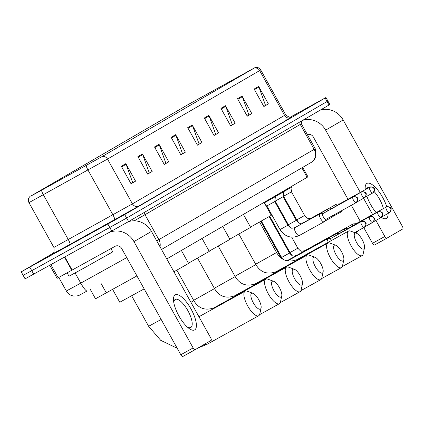 <?xml version="1.0" encoding="UTF-8"?>
<svg xmlns="http://www.w3.org/2000/svg" width="424" height="424" viewBox="0 0 424 424"><rect width="100%" height="100%" fill="white"/><g stroke="black" fill="none" stroke-linecap="round" stroke-linejoin="round"><path stroke-width="0.64" d="M136.926 275.907L95.511 298.788L90.206 289.263M302.694 167.385L307.957 176.845L166.78 258.953M23.956 274.863L23.15 275.356L25.096 278.854L111.735 231.011L128.589 221.561L329.035 105.014L329.84 104.521L327.89 101.023L327.084 101.511L327.89 101.023L325.945 97.52L290.005 117.321M53.302 253.165L21.2 271.853L107.839 224.01L109.79 227.508L126.638 218.058L327.084 101.511L126.638 218.058L31.747 270.682L109.79 227.508L111.735 231.011M23.15 275.356L31.747 270.682L23.15 275.356L21.2 271.853M70.479 244.627L98.728 228.727L65.672 246.969L56.721 252.105L70.479 244.627L98.728 228.727L65.672 246.969L56.721 252.105L70.479 244.627M39.289 191.51L30.979 195.973L188.558 104.352L254.882 67.686L101.871 156.673L39.289 191.51M39.167 191.579L102.2 156.493L255.227 67.49L188.23 104.532L30.65 196.153L39.167 191.579M107.839 224.01L124.693 214.56L325.945 97.52M225.451 105.709L235.193 123.214L230.661 125.849L220.92 108.343L225.451 105.709A4.007 3.758 -120.2 0 1 225.738 106.345L221.259 108.952M242.051 96.057L251.792 113.558L247.266 116.192L237.525 98.691L242.051 96.057A4.007 3.758 -120.2 0 1 242.343 96.693L237.864 99.296M258.656 86.401L268.397 103.907L263.871 106.541L254.13 89.035L258.656 86.401A4.007 3.758 -120.2 0 1 258.942 87.037L254.464 89.644M175.642 134.673L185.383 152.174L180.852 154.808L171.111 137.307L175.642 134.673A4.007 3.758 -120.2 0 1 175.928 135.309L171.45 137.911M159.037 144.324L168.779 161.83L164.252 164.459L154.506 146.958L159.037 144.324A4.007 3.758 -120.2 0 1 159.323 144.96L154.845 147.563M142.432 153.981L152.174 171.482L147.647 174.116L137.906 156.61L142.432 153.981A4.007 3.758 -120.2 0 1 142.724 154.617L138.245 157.219M125.827 163.632L135.574 181.138L131.043 183.767L121.301 166.266L125.827 163.632A4.007 3.758 -120.2 0 1 126.119 164.268L121.64 166.871M208.847 115.365L218.588 132.866L214.062 135.5L204.32 117.999L208.847 115.365A4.007 3.758 -120.2 0 1 209.133 116.001L204.654 118.603M192.242 125.016L201.983 142.522L197.457 145.156L187.715 127.651L192.242 125.016A4.007 3.758 -120.2 0 1 192.533 125.652L188.055 128.26M231.859 124.953L230.624 125.774M248.464 115.296L247.229 116.123M265.069 105.645L263.829 106.466M182.05 153.912L180.815 154.739M165.45 163.569L164.21 164.39M148.845 173.22L147.61 174.047M132.24 182.877L131.005 183.698M215.26 134.604L214.019 135.431M198.655 144.261L197.42 145.082M201.983 142.522L198.697 144.34M197.372 145.003L199.105 144.001L192.533 125.652M218.588 132.866L215.302 134.684M213.977 135.351L215.705 134.344L209.133 116.001M135.574 181.138L132.288 182.956M130.963 183.619L132.691 182.612L126.119 164.268M152.174 171.482L148.888 173.299M147.563 173.967L149.296 172.96L142.724 154.617M168.779 161.83L165.493 163.648M164.168 164.311L165.895 163.304L159.323 144.96M185.383 152.174L182.097 153.992M180.772 154.659L182.5 153.652L175.928 135.309M268.397 103.907L265.111 105.724M263.786 106.387L265.519 105.385L258.942 87.037M251.792 113.558L248.506 115.376M247.181 116.043L248.915 115.037L242.343 96.693M235.193 123.214L231.907 125.032M230.582 125.695L232.31 124.693L225.738 106.345M67.119 272.849L68.995 276.22L83.332 268.434L112.758 251.867L110.945 248.612M72.806 243.275L91.992 232.474L72.806 243.275M194.68 329.899A20.034 6.98 -119 0 1 188.42 327.98A20.034 6.98 -119 0 1 173.586 301.162A20.034 6.98 -119 0 1 175.197 294.892A20.034 6.98 -119 0 1 190.975 308.884A20.034 6.98 -119 0 1 194.68 329.899M187.026 326.766A16.027 5.586 61 0 0 190.8 327.466A16.027 5.586 61 0 0 190.837 327.445A16.027 5.586 61 0 0 187.901 310.686A16.027 5.586 61 0 0 175.287 299.418A16.027 5.586 61 0 0 175.25 299.439A16.027 5.586 61 0 0 173.872 302.99M108.099 233.02A20.034 18.778 59.8 0 1 133.952 241.606L193.137 347.94A2.502 0.874 61 0 0 195.104 349.694A2.502 0.874 61 0 0 195.109 349.689L211.11 340.387A2.502 0.874 61 0 0 210.643 337.758L151.463 231.424L133.952 241.606M128.414 221.662A20.034 18.778 59.8 0 1 151.463 231.424M182.781 356.51L195.104 349.694L182.786 356.505A2.502 0.874 -119 0 1 182.781 356.51A2.502 0.874 -119 0 1 180.815 354.756L121.63 248.422A5.008 4.696 -120.2 0 0 115.09 246.323L57.092 278.361L49.804 265.27M260.394 309.08A9.015 3.143 61 0 0 261.083 307.957A9.015 3.143 61 0 0 258.757 299.683A9.015 3.143 61 0 0 252.98 293.313A9.015 3.143 61 0 0 251.628 293.323A9.015 3.143 61 0 0 253.292 302.784A9.015 3.143 61 0 0 260.394 309.08M261.083 307.957L259.795 313.983A14.024 4.887 -119 0 1 258.719 315.726A14.024 4.887 -119 0 1 258.688 315.742A14.024 4.887 -119 0 1 247.648 305.884A14.024 4.887 -119 0 1 245.083 291.219A14.024 4.887 -119 0 1 245.114 291.203A14.024 4.887 -119 0 1 247.192 291.203L252.98 293.313M112.62 289.391L119.775 302.248L144.155 288.898M281.07 297.054A9.015 3.143 61 0 0 281.759 295.936A9.015 3.143 61 0 0 279.437 287.658A9.015 3.143 61 0 0 273.66 281.292A9.015 3.143 61 0 0 272.303 281.303A9.015 3.143 61 0 0 273.973 290.758A9.015 3.143 61 0 0 281.07 297.054M281.759 295.936L280.471 301.962A14.024 4.887 -119 0 1 279.4 303.701A14.024 4.887 -119 0 1 279.368 303.722A14.024 4.887 -119 0 1 268.328 293.864A14.024 4.887 -119 0 1 265.763 279.199A14.024 4.887 -119 0 1 265.795 279.183A14.024 4.887 -119 0 1 267.873 279.183L273.66 281.292M173.93 271.795L188.59 263.431L181.371 250.467M301.75 285.029A9.015 3.143 61 0 0 302.439 283.91A9.015 3.143 61 0 0 300.118 275.632A9.015 3.143 61 0 0 294.341 269.267A9.015 3.143 61 0 0 292.984 269.277A9.015 3.143 61 0 0 294.648 278.732A9.015 3.143 61 0 0 301.75 285.029M302.439 283.91L301.151 289.936A14.024 4.887 -119 0 1 300.081 291.68A14.024 4.887 -119 0 1 300.049 291.696A14.024 4.887 -119 0 1 289.009 281.838A14.024 4.887 -119 0 1 286.439 267.173A14.024 4.887 -119 0 1 286.47 267.157A14.024 4.887 -119 0 1 288.548 267.157L294.341 269.267M188.463 263.209L209.265 251.411L202.052 238.442M322.431 273.008A9.015 3.143 61 0 0 323.12 271.89A9.015 3.143 61 0 0 320.793 263.611A9.015 3.143 61 0 0 315.016 257.246A9.015 3.143 61 0 0 313.659 257.257A9.015 3.143 61 0 0 315.329 266.712A9.015 3.143 61 0 0 322.431 273.008M323.12 271.89L321.832 277.916A14.024 4.887 -119 0 1 320.756 279.654A14.024 4.887 -119 0 1 320.724 279.676A14.024 4.887 -119 0 1 309.684 269.818A14.024 4.887 -119 0 1 307.119 255.153A14.024 4.887 -119 0 1 307.151 255.131A14.024 4.887 -119 0 1 309.229 255.131L315.016 257.246M209.143 251.183L229.946 239.385L222.727 226.421M343.106 260.983A9.015 3.143 61 0 0 343.795 259.864A9.015 3.143 61 0 0 341.474 251.586A9.015 3.143 61 0 0 335.697 245.22A9.015 3.143 61 0 0 334.34 245.231A9.015 3.143 61 0 0 336.009 254.686A9.015 3.143 61 0 0 343.106 260.983M343.795 259.864L342.507 265.89A14.024 4.887 -119 0 1 341.437 267.634A14.024 4.887 -119 0 1 341.405 267.65A14.024 4.887 -119 0 1 330.365 257.792A14.024 4.887 -119 0 1 327.794 243.127A14.024 4.887 -119 0 1 327.826 243.111A14.024 4.887 -119 0 1 329.904 243.111L335.697 245.22M229.819 239.157L250.626 227.359L243.408 214.396M363.787 248.962A9.015 3.143 61 0 0 364.476 247.844A9.015 3.143 61 0 0 362.154 239.565A9.015 3.143 61 0 0 356.372 233.195A9.015 3.143 61 0 0 355.021 233.211A9.015 3.143 61 0 0 356.685 242.666A9.015 3.143 61 0 0 363.787 248.962M364.476 247.844L363.188 253.865A14.024 4.887 -119 0 1 362.112 255.608A14.024 4.887 -119 0 1 362.085 255.63A14.024 4.887 -119 0 1 351.046 245.766A14.024 4.887 -119 0 1 348.475 231.107A14.024 4.887 -119 0 1 348.507 231.085A14.024 4.887 -119 0 1 350.584 231.085L356.372 233.195M250.499 227.137L271.302 215.339L264.088 202.375M331.096 238.246L328.187 238.489A4.505 1.569 61 0 0 327.948 238.558A4.505 1.569 61 0 0 327.938 238.564A4.505 1.569 61 0 0 328.266 242.284M331.027 238.288A3.254 1.134 61 0 0 331.017 238.288A3.254 1.134 61 0 0 331.012 238.293A3.254 1.134 61 0 0 331.128 240.7M339.46 233.386L336.55 233.624A4.505 1.569 61 0 0 336.311 233.693A4.505 1.569 61 0 0 336.301 233.704A4.505 1.569 61 0 0 336.004 235.532M339.386 233.423A3.254 1.134 61 0 0 339.38 233.428A3.254 1.134 61 0 0 339.375 233.433A3.254 1.134 61 0 0 339.131 233.799M347.818 228.525L344.913 228.764A4.505 1.569 61 0 0 344.67 228.833A4.505 1.569 61 0 0 344.659 228.838A4.505 1.569 61 0 0 344.368 230.672M347.749 228.562A3.254 1.134 61 0 0 347.744 228.568A3.254 1.134 61 0 0 347.733 228.568A3.254 1.134 61 0 0 347.495 228.939M266.028 205.863L266.304 205.714M356.181 223.66L353.272 223.904A4.505 1.569 61 0 0 353.033 223.973A4.505 1.569 61 0 0 353.022 223.978A4.505 1.569 61 0 0 352.726 225.807M356.388 231.695A4.505 1.569 61 0 0 357.395 231.859A4.505 1.569 61 0 0 357.586 231.695L358.428 230.566M356.112 223.697A3.254 1.134 61 0 0 356.102 223.702A3.254 1.134 61 0 0 356.096 223.708A3.254 1.134 61 0 0 355.858 224.079M357.395 231.859A4.505 1.569 61 0 0 357.406 231.854L355.535 232.893M280.026 229.596L266.871 205.969L274.747 201.58L287.901 225.213L280.026 229.596C284.976 236.873 291.378 238.855 299.227 235.553A4.505 1.569 61 0 0 299.323 235.49M322.903 213.585L319.998 213.828A4.505 1.569 61 0 0 319.754 213.897A4.505 1.569 61 0 0 320.581 218.63A4.505 1.569 61 0 0 324.121 221.784A4.505 1.569 61 0 0 324.307 221.619L326.056 219.282M264.343 202.831L275.425 196.619L275.07 195.983M322.834 213.627A3.254 1.134 61 0 0 322.828 213.627A3.254 1.134 61 0 0 322.818 213.632A3.254 1.134 61 0 0 323.422 217.051A3.254 1.134 61 0 0 325.976 219.325A3.254 1.134 61 0 0 325.987 219.325L356.128 202.651A3.254 1.134 61 0 0 356.134 202.646L356.186 202.614A3.254 3.053 59.8 0 1 356.134 202.646A3.254 1.134 61 0 1 353.563 200.361A3.254 1.134 61 0 1 352.969 196.953A3.254 1.134 61 0 0 352.975 196.953A3.254 1.134 61 0 0 352.969 196.953L322.828 213.627M288.384 224.736L275.234 201.103L283.11 196.72L296.259 220.348L288.384 224.736L290.567 227.725M331.266 208.725L328.356 208.963A4.505 1.569 61 0 0 328.118 209.037A4.505 1.569 61 0 0 327.81 210.871M361.349 192.083A3.254 1.134 61 0 0 361.338 192.088A3.254 1.134 61 0 0 361.926 195.496A3.254 1.134 61 0 0 364.486 197.785L364.55 197.754A3.254 3.053 59.8 0 0 365.583 193.461A3.254 3.053 -120.2 0 0 361.328 192.093L331.186 208.767A3.254 1.134 61 0 0 331.186 208.767A3.254 1.134 61 0 0 331.181 208.772A3.254 1.134 61 0 0 330.943 209.143M331.096 216.494A4.505 1.569 61 0 0 332.48 216.924A4.505 1.569 61 0 0 332.67 216.759L334.117 214.825M275.361 196.503L283.789 191.759L283.433 191.123M296.747 219.871L283.598 196.243L291.474 191.86L304.623 215.487L296.747 219.871L298.931 222.865M339.629 203.864L336.72 204.103A4.505 1.569 61 0 0 336.481 204.172A4.505 1.569 61 0 0 336.174 206.011M339.56 203.902A3.254 1.134 61 0 0 339.55 203.907A3.254 1.134 61 0 0 339.545 203.912A3.254 1.134 61 0 0 339.301 204.278M339.64 211.767A4.505 1.569 61 0 0 340.843 212.064A4.505 1.569 61 0 0 341.029 211.894L342.179 210.368M283.725 191.643L292.147 186.894L291.797 186.263M388.082 213.452A20.034 6.98 -119 0 1 386.375 218.44A20.034 6.98 -119 0 1 381.324 217.406M376.168 212.604A20.034 6.98 -119 0 1 366.871 196.233M365.276 189.676A20.034 6.98 -119 0 1 366.887 183.433A20.034 6.98 -119 0 1 377.037 189.205A20.034 6.98 -119 0 1 386.778 206.795M368.705 187.779A16.027 5.586 61 0 0 366.977 187.964A16.027 5.586 61 0 0 366.94 187.986A16.027 5.586 61 0 0 365.901 189.332M302.598 120.384A20.034 18.778 59.8 0 1 325.643 130.152L360.305 192.422M320.104 110.203A20.034 18.778 59.8 0 1 343.154 119.971L402.339 226.299A2.502 0.874 61 0 1 402.8 228.928L386.799 238.23A2.502 0.874 61 0 0 386.799 238.23L374.477 245.046A2.502 0.874 -119 0 1 374.471 245.051A2.502 0.874 -119 0 1 372.505 243.297L363.771 227.608M363.575 198.294L372.627 214.565M375.897 220.432L384.828 236.481A2.502 0.874 61 0 0 386.794 238.235L374.471 245.051M360.305 221.381L351.353 205.29M347.982 199.243L313.32 136.968A5.008 4.696 -120.2 0 0 307.374 134.588M383.391 208.608A16.027 5.586 61 0 0 374.159 191.59M100.976 283.29L106.318 292.889M301.877 167.856L307.151 177.333M126.744 257.612L80.751 283.137A10.017 1.807 -119 0 0 87.159 290.954A10.017 1.807 -119 0 1 87.159 290.954L85.675 291.776C77.057 296.429 80.936 294.611 77.21 295.92L73.532 296.021C70.363 295.454 67.967 293.779 66.34 291.002L80.751 283.137L75.09 272.971M128.589 221.561L124.693 214.56M33.697 274.18L29.802 267.178M329.035 105.014L325.139 98.013M156.726 240.885L158.878 239.65L144.997 214.703L134.228 220.798M160.007 246.779A10.017 9.386 -120.2 0 0 158.878 239.65L314.158 149.365L300.272 124.423L144.997 214.703A2.502 2.348 59.8 0 1 145.209 211.894M310.813 162.657A10.017 9.386 -120.2 0 0 310.978 162.567A10.017 9.386 -120.2 0 0 314.158 149.365L315.228 148.707L301.347 123.766L300.272 124.423A2.502 2.348 59.8 0 1 300.489 121.609M87.148 290.959L85.696 291.765M254.352 68.025A5.008 4.696 59.8 0 1 259.647 70.591L107.5 159.058L28.954 202.646L53.896 247.452L132.436 203.864L285.665 114.745C288.723 117.294 290.848 118.01 292.051 116.892M41.584 190.244A5.008 0.906 -119 0 0 43.365 194.78L68.306 239.592A5.008 0.906 61 0 1 69.965 244.436L52.422 253.96M285.792 120.262L291.129 117.506L138.982 205.969A5.008 4.696 -120.2 0 1 132.436 203.864L107.5 159.058A5.008 4.696 -120.2 0 0 102.2 156.493M255.227 67.49C257.575 67.082 259.403 67.893 260.723 69.939L259.647 70.591L284.589 115.402A5.008 4.696 -120.2 0 0 291.129 117.506M138.982 205.969L114.575 219.68A5.008 0.906 61 0 0 112.917 214.836L87.975 170.024A5.008 0.906 -119 0 1 86.194 165.487M114.575 219.68L69.965 244.436M208.741 93.052L209.366 94.176M188.558 104.352L189.364 105.804M64.835 256.955L72.138 270.077M180.815 354.756L193.137 347.94M71.794 270.268L64.49 257.145M50.891 264.671L58.183 277.773M161.157 319.447L148.638 326.3L160.696 340.318L177.2 348.263M204.501 344.23A14.024 4.887 61 0 0 206.939 344.373A14.024 4.887 61 0 0 206.97 344.357M214.072 307.792A14.024 4.887 61 0 0 214.041 307.808A14.024 4.887 61 0 0 214.009 307.829A14.024 4.887 61 0 0 213.145 308.889M176.856 270.152L193.821 300.637L190.922 302.328M197.531 258.131L214.502 288.617L193.636 300.309M234.748 295.772A14.024 4.887 61 0 0 234.716 295.788A14.024 4.887 61 0 0 234.684 295.804A14.024 4.887 61 0 0 233.82 296.869M218.212 246.106L235.177 276.591L214.316 288.283M255.428 283.746A14.024 4.887 61 0 0 255.396 283.762A14.024 4.887 61 0 0 255.365 283.783A14.024 4.887 61 0 0 254.501 284.843M238.892 234.085L255.858 264.571L234.997 276.262M276.109 271.72A14.024 4.887 61 0 0 276.077 271.742A14.024 4.887 61 0 0 276.045 271.757A14.024 4.887 61 0 0 275.176 272.817M259.567 222.059L276.538 252.545L255.672 264.237M296.784 259.7A14.024 4.887 61 0 0 296.752 259.716A14.024 4.887 61 0 0 296.721 259.737A14.024 4.887 61 0 0 295.857 260.797M331.017 238.288L361.169 221.614A3.254 1.134 61 0 0 361.158 221.614A3.254 1.134 61 0 0 361.169 221.614C364.274 221.286 365.732 221.678 365.53 222.78C366.617 222.892 366.23 224.386 364.38 227.275A3.254 3.053 59.8 0 0 365.414 222.982A3.254 3.053 -120.2 0 0 361.158 221.614A3.254 1.134 61 0 0 361.757 225.022A3.254 1.134 61 0 0 364.317 227.306A3.254 1.134 61 0 0 364.327 227.306L364.38 227.275A3.254 3.053 59.8 0 1 364.327 227.306L354.745 232.601M369.537 216.744A3.254 1.134 61 0 0 369.527 216.749A3.254 1.134 61 0 0 370.115 220.157A3.254 1.134 61 0 0 372.68 222.446A3.254 1.134 61 0 0 372.685 222.441A3.254 3.053 59.8 0 0 373.772 218.122A3.254 3.053 -120.2 0 0 369.521 216.754A3.254 1.134 61 0 0 369.521 216.754L339.38 233.428M288.097 260.368A4.505 1.569 61 0 0 288.087 260.373A4.505 1.569 61 0 0 288.076 260.378A4.505 1.569 61 0 0 287.997 260.437A4.505 1.569 61 0 0 287.779 260.781M260.787 221.376L281.128 257.919M347.744 228.568L377.89 211.889A3.254 1.134 61 0 0 377.885 211.894A3.254 1.134 61 0 0 377.89 211.889C381.001 211.56 382.453 211.952 382.257 213.055C383.338 213.166 382.957 214.666 381.102 217.549A3.254 3.053 59.8 0 0 382.135 213.261A3.254 3.053 -120.2 0 0 377.885 211.894A3.254 1.134 61 0 0 378.478 215.297A3.254 1.134 61 0 0 381.044 217.586A3.254 1.134 61 0 0 381.049 217.581L381.102 217.549A3.254 3.053 59.8 0 1 381.049 217.581L373.581 221.715M282.548 258.916L281.61 257.437L289.486 253.054C292.989 256.822 292.56 256.266 296.45 255.508A4.505 1.569 61 0 0 296.45 255.508A4.505 1.569 61 0 0 296.44 255.513A4.505 1.569 61 0 0 296.36 255.571A4.505 1.569 61 0 0 296.137 255.916M386.243 207.029A3.254 1.134 61 0 0 386.842 210.437A3.254 1.134 61 0 0 389.402 212.721A3.254 1.134 61 0 0 389.412 212.721A3.254 3.053 59.8 0 0 390.499 208.396A3.254 3.053 -120.2 0 0 386.243 207.029A3.254 1.134 61 0 1 386.253 207.023A3.254 1.134 61 0 0 386.253 207.023L356.102 223.702M292.152 255.566L289.968 252.577L297.849 248.194C301.353 251.962 300.923 251.4 304.814 250.648A4.505 1.569 61 0 0 304.803 250.653A4.505 1.569 61 0 0 304.724 250.711A4.505 1.569 61 0 0 304.501 251.056M304.824 250.642A4.505 1.569 61 0 0 304.814 250.648L353.033 223.973M357.22 198.321A3.254 3.053 -120.2 0 0 352.969 196.953C356.086 196.625 357.538 197.017 357.342 198.119C358.423 198.231 358.041 199.731 356.186 202.614A3.254 3.053 59.8 0 0 357.22 198.321M319.754 213.897L294.866 227.667A4.505 1.569 61 0 0 294.775 227.73A4.505 1.569 61 0 0 295.687 232.4A4.505 1.569 61 0 0 299.227 235.553L324.121 221.784M357.024 201.914L364.486 197.785A3.254 1.134 61 0 0 364.497 197.78A3.254 3.053 59.8 0 0 364.55 197.754C366.4 194.865 366.786 193.371 365.7 193.259C365.901 192.152 364.449 191.765 361.338 192.088A3.254 1.134 61 0 0 361.328 192.093M328.118 209.037L303.229 222.807A4.505 1.569 61 0 0 303.139 222.87A4.505 1.569 61 0 0 302.916 223.215M339.55 203.907L369.702 187.228A3.254 1.134 61 0 0 369.691 187.233A3.254 1.134 61 0 0 369.702 187.228C372.807 186.899 374.265 187.291 374.063 188.399C375.15 188.505 374.763 190.005 372.913 192.888A3.254 3.053 59.8 0 0 373.947 188.601A3.254 3.053 -120.2 0 0 369.691 187.233A3.254 1.134 61 0 0 370.29 190.636A3.254 1.134 61 0 0 372.85 192.925A3.254 1.134 61 0 0 372.86 192.92L372.913 192.888A3.254 3.053 59.8 0 1 372.86 192.92L365.387 197.054M336.481 204.172L311.587 217.941A4.505 1.569 61 0 0 311.497 218.005A4.505 1.569 61 0 0 311.28 218.349M343.154 119.971L325.643 130.152M372.505 243.297L384.828 236.481M66.34 291.002L58.793 277.439M301.347 123.766L301.602 120.962M315.228 148.707L315.997 156.7L313.972 160.224L311.502 162.254L161.507 249.476M29.77 196.683C28.185 198.459 27.91 200.446 28.954 202.646M260.723 69.939L285.665 114.745M53.376 253.404L52.348 254.013C53.864 253.716 54.378 251.533 53.896 247.452M198.013 348.003L206.939 344.373L258.688 315.742M198.946 316.744L245.114 291.203M131.668 295.814L148.638 326.3M193.821 300.637C198.522 308.524 205.258 310.914 214.041 307.808L265.795 279.183M259.589 314.666L279.368 303.722M214.502 288.617C219.197 296.498 225.939 298.888 234.716 295.788L286.47 267.157M280.264 302.641L300.049 291.696M235.177 276.591C239.878 284.472 246.62 286.863 255.396 283.762L307.151 255.131M300.945 290.615L320.724 279.676M255.858 264.571C260.559 272.452 267.295 274.842 276.077 271.742L327.826 243.111M321.62 278.594L341.405 267.65M276.538 252.545C281.234 260.426 287.976 262.816 296.752 259.716L348.507 231.085M342.301 266.569L362.085 255.63M287.467 260.951L327.948 238.558M365.218 226.575L372.738 222.415C374.593 219.526 374.975 218.031 373.894 217.92C374.095 216.812 372.638 216.426 369.527 216.749M286.905 260.813L336.311 233.693M261.359 221.052L281.61 257.437M296.45 255.508L344.67 228.833M269.198 216.6L289.486 253.054M381.939 216.85L389.465 212.689C391.315 209.801 391.702 208.306 390.615 208.195C390.817 207.092 389.365 206.7 386.253 207.023M269.765 216.272L289.968 252.577M291.723 237.191L297.849 248.194M266.871 205.969L265.827 205.502M294.866 227.667C290.975 228.419 291.405 228.981 287.901 225.213M274.747 201.58L275.425 196.619M275.234 201.103L274.837 200.928M303.229 222.807C299.339 223.559 299.768 224.121 296.259 220.348M324.53 221.323L332.48 216.924M283.11 196.72L283.789 191.759M283.598 196.243L283.2 196.068M311.587 217.941C307.697 218.699 308.131 219.256 304.623 215.487M332.893 216.463L340.843 212.064M291.474 191.86L292.147 186.894"/></g></svg>

